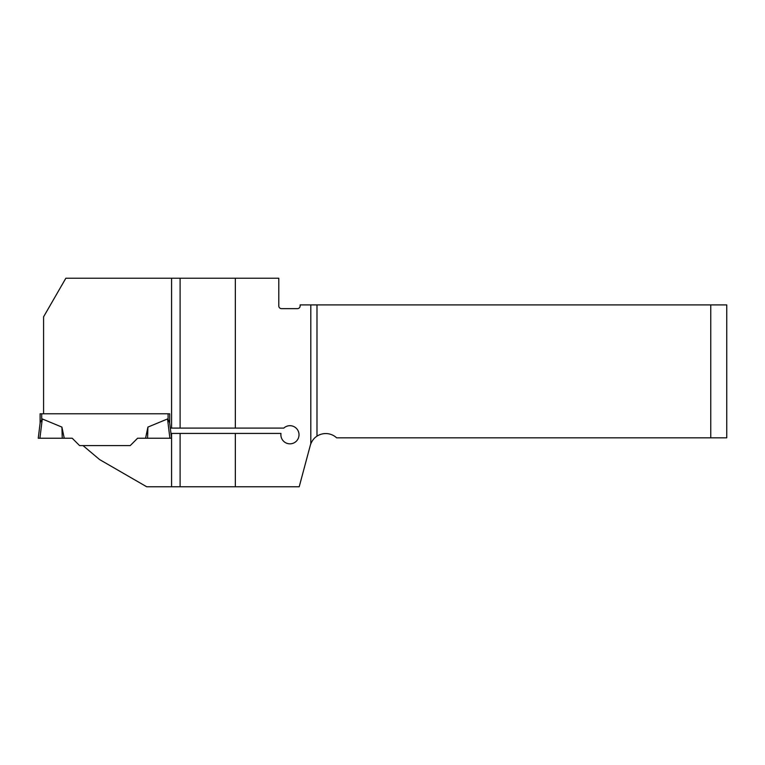 <?xml version="1.0" encoding="UTF-8"?>
<svg xmlns="http://www.w3.org/2000/svg" width="765" height="765" viewBox="0 0 765 765"><rect width="100%" height="100%" fill="white"/><g stroke="black" fill="none" stroke-linecap="round" stroke-linejoin="round"><path stroke-width="1.15" d="M180.1 486.76L171.57 486.76L171.57 433.43L180.1 433.43L180.1 486.76L299.211 486.76L310.284 445.421A15.998 15.998 0 0 1 310.8 443.853C312.292 440.363 314.358 437.8 316.987 436.165L316.987 304.91L710.752 304.91L710.752 437.829L336.619 437.829A15.998 15.998 0 0 0 316.987 436.165M171.57 433.43L170.978 433.43L171.57 438.23L137.595 438.23L130.222 445.603L83.022 445.603L99.574 459.555L146.679 486.76L171.57 486.76M171.57 428.094L170.327 428.094L170.978 433.43L169.706 423.035L169.706 413.789L43.586 413.789L43.586 316.806L65.847 278.24L180.1 278.24L180.1 428.094L171.57 428.094L171.57 278.24M710.752 437.829L726.75 437.829L726.75 304.91L710.752 304.91M180.1 278.24L278.795 278.24L278.795 305.971A2.668 2.668 0 0 0 281.463 308.639L297.461 308.639A2.668 2.668 0 0 0 300.129 305.971L300.129 304.91L316.987 304.91M180.1 428.094L283.815 428.094A9.065 9.065 0 0 1 298.13 430.838A9.065 9.065 0 0 1 291.312 443.729A9.065 9.065 0 0 1 280.984 433.43L180.1 433.43M235.343 278.24L235.343 428.094M235.343 433.43L235.343 486.76M43.586 413.789L40.115 413.789L40.115 423.026M169.648 422.605L168.099 419.478L169.706 423.035L169.706 413.789L168.099 413.789L168.099 419.478L167.535 418.952L147.913 427.09L145.57 438.23L147.569 438.23L147.913 427.09M41.712 413.789L41.712 419.478L42.285 418.952L40.172 422.605L38.25 438.23L39.923 438.23L42.285 418.952L61.908 427.09L64.25 438.23L72.216 438.23L79.598 445.603L83.022 445.603M168.099 419.478L167.535 418.952L169.897 438.23M39.923 438.23L62.252 438.23L61.908 427.09M62.252 438.23L64.25 438.23M310.8 443.853L310.8 304.91"/></g></svg>
